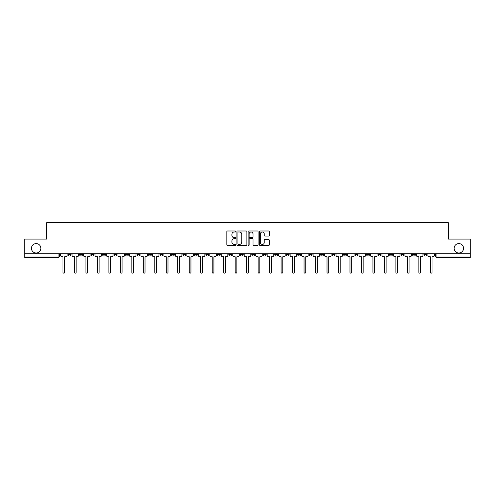 <?xml version="1.0" encoding="UTF-8"?>
<svg xmlns="http://www.w3.org/2000/svg" width="495" height="495" viewBox="0 0 495 495"><rect width="100%" height="100%" fill="white"/><g stroke="black" fill="none" stroke-linecap="round" stroke-linejoin="round"><path stroke-width="0.74" d="M235.725 231.493A0.507 0.507 0 0 0 235.218 230.986L227.545 230.986A0.724 0.724 0 0 0 226.821 231.71L226.821 244.709A0.724 0.724 0 0 0 227.545 245.433L235.218 245.433A0.507 0.507 0 0 0 235.725 244.926A0.507 0.507 0 0 0 235.218 244.419L234.228 244.419A2.314 2.314 0 0 1 231.914 242.111L231.914 241.028A2.314 2.314 0 0 1 234.228 238.714L235.218 238.714A0.507 0.507 0 0 0 235.725 238.213A0.507 0.507 0 0 0 235.218 237.705L234.228 237.705A2.314 2.314 0 0 1 231.914 235.391L231.914 234.308A2.314 2.314 0 0 1 234.228 232L235.218 232A0.507 0.507 0 0 0 235.725 231.493M454.132 248.292A4.709 4.709 0 0 0 458.846 253.001A4.709 4.709 0 0 0 463.555 248.292A4.709 4.709 0 0 0 458.846 243.583A4.709 4.709 0 0 0 454.132 248.292M31.445 248.292A4.709 4.709 0 0 0 36.154 253.001A4.709 4.709 0 0 0 40.868 248.292A4.709 4.709 0 0 0 36.154 243.583A4.709 4.709 0 0 0 31.445 248.292M378.044 253.737L378.044 254.548L380.989 254.548A1.473 1.473 0 0 1 379.517 256.02A1.473 1.473 0 0 1 378.044 254.548L378.044 253.737M366.566 253.737L366.566 254.548L369.511 254.548A1.473 1.473 0 0 1 368.039 256.02A1.473 1.473 0 0 1 366.566 254.548L366.566 253.737M297.687 253.737L297.687 254.548L300.632 254.548A1.473 1.473 0 0 1 299.159 256.02A1.473 1.473 0 0 1 297.687 254.548L297.687 253.737M286.209 253.737L286.209 254.548L289.148 254.548A1.473 1.473 0 0 1 287.682 256.02A1.473 1.473 0 0 1 286.209 254.548L286.209 253.737M274.725 253.737L274.725 254.548L277.67 254.548A1.473 1.473 0 0 1 276.198 256.02A1.473 1.473 0 0 1 274.725 254.548L274.725 253.737M251.769 253.737L251.769 254.548L254.715 254.548A1.473 1.473 0 0 1 253.242 256.02A1.473 1.473 0 0 1 251.769 254.548L251.769 253.737M228.808 254.548L228.808 253.737L228.808 254.548A1.473 1.473 0 0 0 230.28 256.02A1.473 1.473 0 0 1 228.808 254.548L231.753 254.548A1.473 1.473 0 0 1 230.28 256.02A1.473 1.473 0 0 0 231.753 254.548L231.753 253.737L231.753 254.548M217.33 254.548L217.33 253.737L217.33 254.548A1.473 1.473 0 0 0 218.802 256.02A1.473 1.473 0 0 1 217.33 254.548L220.275 254.548A1.473 1.473 0 0 1 218.802 256.02M205.852 254.548L205.852 253.737L205.852 254.548A1.473 1.473 0 0 0 207.318 256.02A1.473 1.473 0 0 1 205.852 254.548L208.791 254.548A1.473 1.473 0 0 1 207.318 256.02A1.473 1.473 0 0 0 208.791 254.548L208.791 253.737L208.791 254.548M194.368 253.737L194.368 254.548L197.313 254.548A1.473 1.473 0 0 1 195.841 256.02A1.473 1.473 0 0 1 194.368 254.548L194.368 253.737M182.89 253.737L182.89 254.548L185.835 254.548A1.473 1.473 0 0 1 184.363 256.02A1.473 1.473 0 0 1 182.89 254.548L182.89 253.737M171.412 253.737L171.412 254.548L174.351 254.548A1.473 1.473 0 0 1 172.885 256.02A1.473 1.473 0 0 1 171.412 254.548L171.412 253.737M159.928 254.548L159.928 253.737L159.928 254.548A1.473 1.473 0 0 0 161.401 256.02A1.473 1.473 0 0 1 159.928 254.548L162.874 254.548A1.473 1.473 0 0 1 161.401 256.02M136.973 254.548L136.973 253.737L136.973 254.548A1.473 1.473 0 0 0 138.445 256.02A1.473 1.473 0 0 1 136.973 254.548L139.912 254.548A1.473 1.473 0 0 1 138.445 256.02A1.473 1.473 0 0 0 139.912 254.548L139.912 253.737L139.912 254.548M125.489 254.548L125.489 253.737L125.489 254.548A1.473 1.473 0 0 0 126.961 256.02A1.473 1.473 0 0 1 125.489 254.548L128.434 254.548A1.473 1.473 0 0 1 126.961 256.02A1.473 1.473 0 0 0 128.434 254.548L128.434 253.737L128.434 254.548M114.011 254.548L114.011 253.737L114.011 254.548A1.473 1.473 0 0 0 115.483 256.02A1.473 1.473 0 0 1 114.011 254.548L116.956 254.548A1.473 1.473 0 0 1 115.483 256.02A1.473 1.473 0 0 0 116.956 254.548L116.956 253.737L116.956 254.548M102.533 254.548L102.533 253.737L102.533 254.548A1.473 1.473 0 0 0 104.006 256.02A1.473 1.473 0 0 1 102.533 254.548L105.478 254.548A1.473 1.473 0 0 1 104.006 256.02M91.055 254.548L91.055 253.737L91.055 254.548A1.473 1.473 0 0 0 92.522 256.02A1.473 1.473 0 0 1 91.055 254.548L93.994 254.548A1.473 1.473 0 0 1 92.522 256.02A1.473 1.473 0 0 0 93.994 254.548L93.994 253.737L93.994 254.548M79.571 254.548L79.571 253.737L79.571 254.548A1.473 1.473 0 0 0 81.044 256.02A1.473 1.473 0 0 1 79.571 254.548L82.517 254.548A1.473 1.473 0 0 1 81.044 256.02A1.473 1.473 0 0 0 82.517 254.548L82.517 253.737L82.517 254.548M268.612 236.078A0.724 0.724 0 0 0 269.329 235.354L269.329 231.71A0.724 0.724 0 0 0 268.612 230.986L260.085 230.986A0.724 0.724 0 0 0 259.361 231.71L259.361 244.709A0.724 0.724 0 0 0 260.085 245.433L268.612 245.433A0.724 0.724 0 0 0 269.329 244.709L269.329 240.304A0.724 0.724 0 0 0 268.612 239.58L264.961 239.58A0.724 0.724 0 0 0 264.237 240.304L264.237 242.488A1.931 1.931 0 0 1 262.307 244.419A1.931 1.931 0 0 1 260.376 242.488L260.376 233.931A1.931 1.931 0 0 1 262.307 232A1.931 1.931 0 0 1 264.237 233.931L264.237 235.354A0.724 0.724 0 0 0 264.961 236.078L268.612 236.078M24.75 253.737L24.75 239.091L46.678 239.091L46.678 222.682L448.321 222.682L448.321 239.091L470.25 239.091L470.25 253.737L24.75 253.737L24.75 256.02L59.555 256.02L59.555 253.737L59.555 256.02A1.473 1.473 0 0 1 58.088 257.487L24.75 257.487L24.75 256.02M246.869 231.71A0.724 0.724 0 0 0 246.145 230.986L237.625 230.986A0.724 0.724 0 0 0 236.901 231.71L236.901 244.709A0.724 0.724 0 0 0 237.625 245.433L246.145 245.433A0.724 0.724 0 0 0 246.869 244.709L246.869 231.71M248.855 230.986L257.375 230.986A0.724 0.724 0 0 1 258.099 231.71L258.099 244.709A0.724 0.724 0 0 1 257.375 245.433L253.731 245.433A0.724 0.724 0 0 1 253.007 244.709L253.007 239.438A0.724 0.724 0 0 0 252.283 238.714L249.864 238.714A0.724 0.724 0 0 0 249.146 239.438L249.146 244.926A0.507 0.507 0 0 1 248.638 245.433A0.507 0.507 0 0 1 248.131 244.926L248.131 231.71A0.724 0.724 0 0 1 248.855 230.986M435.445 253.737L435.445 256.02L470.25 256.02L470.25 257.487L436.912 257.487A1.473 1.473 0 0 1 435.445 256.02A1.473 1.473 0 0 0 436.912 257.487L436.912 253.737M470.25 253.737L470.25 256.02M426.907 253.737L426.907 254.548A1.473 1.473 0 0 1 425.434 256.02A1.473 1.473 0 0 1 423.961 254.548L426.907 254.548M423.961 253.737L423.961 254.548M415.429 253.737L415.429 254.548A1.473 1.473 0 0 1 413.956 256.02A1.473 1.473 0 0 1 412.483 254.548A1.473 1.473 0 0 0 413.956 256.02M412.483 253.737L412.483 254.548L415.429 254.548M403.945 253.737L403.945 254.548A1.473 1.473 0 0 1 402.478 256.02A1.473 1.473 0 0 1 401.006 254.548L403.945 254.548M401.006 253.737L401.006 254.548M392.467 253.737L392.467 254.548A1.473 1.473 0 0 1 390.994 256.02A1.473 1.473 0 0 1 389.522 254.548L392.467 254.548M389.522 253.737L389.522 254.548M380.989 253.737L380.989 254.548M369.511 253.737L369.511 254.548L369.511 253.737M358.027 253.737L358.027 254.548A1.473 1.473 0 0 1 356.555 256.02A1.473 1.473 0 0 1 355.088 254.548L358.027 254.548M355.088 253.737L355.088 254.548M346.55 253.737L346.55 254.548A1.473 1.473 0 0 1 345.077 256.02A1.473 1.473 0 0 1 343.604 254.548L346.55 254.548M343.604 253.737L343.604 254.548M335.072 253.737L335.072 254.548A1.473 1.473 0 0 1 333.599 256.02A1.473 1.473 0 0 1 332.126 254.548L335.072 254.548M332.126 253.737L332.126 254.548M323.588 253.737L323.588 254.548A1.473 1.473 0 0 1 322.115 256.02A1.473 1.473 0 0 1 320.649 254.548L323.588 254.548M320.649 253.737L320.649 254.548M312.11 253.737L312.11 254.548A1.473 1.473 0 0 1 310.637 256.02A1.473 1.473 0 0 1 309.165 254.548L312.11 254.548M309.165 253.737L309.165 254.548M300.632 253.737L300.632 254.548A1.473 1.473 0 0 1 299.159 256.02M289.148 253.737L289.148 254.548M277.67 254.548L277.67 253.737L277.67 254.548A1.473 1.473 0 0 1 276.198 256.02M266.192 253.737L266.192 254.548A1.473 1.473 0 0 1 264.72 256.02A1.473 1.473 0 0 1 263.247 254.548A1.473 1.473 0 0 0 264.72 256.02A1.473 1.473 0 0 0 266.192 254.548L263.247 254.548L263.247 253.737M254.715 254.548L254.715 253.737L254.715 254.548A1.473 1.473 0 0 1 253.242 256.02M243.231 253.737L243.231 254.548A1.473 1.473 0 0 1 241.758 256.02A1.473 1.473 0 0 1 240.285 254.548A1.473 1.473 0 0 0 241.758 256.02M240.285 253.737L240.285 254.548L243.231 254.548M220.275 253.737L220.275 254.548L220.275 253.737M197.313 254.548L197.313 253.737L197.313 254.548A1.473 1.473 0 0 1 195.841 256.02M185.835 254.548L185.835 253.737L185.835 254.548A1.473 1.473 0 0 1 184.363 256.02M174.351 254.548L174.351 253.737L174.351 254.548A1.473 1.473 0 0 1 172.885 256.02M162.874 253.737L162.874 254.548L162.874 253.737M151.396 254.548L151.396 253.737L151.396 254.548A1.473 1.473 0 0 1 149.923 256.02A1.473 1.473 0 0 1 148.451 254.548L151.396 254.548A1.473 1.473 0 0 1 149.923 256.02M148.451 253.737L148.451 254.548M105.478 253.737L105.478 254.548L105.478 253.737M71.039 253.737L71.039 254.548A1.473 1.473 0 0 1 69.566 256.02A1.473 1.473 0 0 1 68.093 254.548A1.473 1.473 0 0 0 69.566 256.02A1.473 1.473 0 0 0 71.039 254.548L71.039 253.737M68.093 253.737L68.093 254.548L71.039 254.548M58.088 253.737L58.088 257.487A1.473 1.473 0 0 0 59.555 256.02M238.417 232A0.507 0.507 0 0 0 237.909 232.501L237.909 243.917A0.507 0.507 0 0 0 238.417 244.419L239.462 244.419A2.314 2.314 0 0 0 241.777 242.111L241.777 234.308A2.314 2.314 0 0 0 239.462 232L238.417 232M253.007 233.968A1.931 1.931 0 0 0 251.076 232.031A1.931 1.931 0 0 0 249.146 233.968L249.146 236.981A0.724 0.724 0 0 0 249.864 237.705L252.283 237.705A0.724 0.724 0 0 0 253.007 236.981L253.007 233.968M60.551 255.284L60.551 253.737L60.551 255.284A1.473 1.473 48.4 0 0 62.023 256.757L62.976 256.757L62.976 272.318A0.848 0.848 48.4 0 0 63.824 273.166A0.848 0.848 48.4 0 0 64.672 272.318L64.672 256.757L65.631 256.757A1.473 1.473 48.4 0 0 67.097 255.284L67.097 253.737M62.023 256.757L62.976 256.757L62.976 272.318M64.672 272.318L64.672 256.757L65.631 256.757M72.029 255.284L72.029 253.737L72.029 255.284A1.473 1.473 48.4 0 0 73.501 256.757L74.46 256.757L74.46 272.318A0.848 0.848 48.4 0 0 75.302 273.166A0.848 0.848 48.4 0 0 76.15 272.318L76.15 256.757L77.109 256.757A1.473 1.473 48.4 0 0 78.581 255.284L78.581 253.737M83.513 255.284L83.513 253.737L83.513 255.284A1.473 1.473 48.4 0 0 84.979 256.757L85.938 256.757L85.938 272.318A0.848 0.848 48.4 0 0 86.786 273.166A0.848 0.848 48.4 0 0 87.634 272.318L87.634 256.757L88.586 256.757A1.473 1.473 48.4 0 0 90.059 255.284L90.059 253.737M73.501 256.757L74.46 256.757L74.46 272.318M76.15 272.318L76.15 256.757L77.109 256.757M84.979 256.757L85.938 256.757L85.938 272.318M87.634 272.318L87.634 256.757L88.586 256.757M94.991 255.284L94.991 253.737L94.991 255.284A1.473 1.473 48.4 0 0 96.463 256.757L97.416 256.757L97.416 272.318A0.848 0.848 48.4 0 0 98.264 273.166A0.848 0.848 48.4 0 0 99.111 272.318L99.111 256.757L100.064 256.757A1.473 1.473 48.4 0 0 101.537 255.284L101.537 253.737M106.468 255.284L106.468 253.737L106.468 255.284A1.473 1.473 48.4 0 0 107.941 256.757L108.9 256.757L108.9 272.318A0.848 0.848 48.4 0 0 109.742 273.166A0.848 0.848 48.4 0 0 110.589 272.318L110.589 256.757L111.548 256.757A1.473 1.473 48.4 0 0 113.021 255.284L113.021 253.737M117.946 255.284L117.946 253.737L117.946 255.284A1.473 1.473 48.4 0 0 119.419 256.757L120.378 256.757L120.378 272.318A0.848 0.848 48.4 0 0 121.225 273.166A0.848 0.848 48.4 0 0 122.067 272.318L122.067 256.757L123.026 256.757A1.473 1.473 48.4 0 0 124.499 255.284L124.499 253.737M96.463 256.757L97.416 256.757L97.416 272.318M99.111 272.318L99.111 256.757L100.064 256.757M107.941 256.757L108.9 256.757L108.9 272.318M110.589 272.318L110.589 256.757L111.548 256.757M119.419 256.757L120.378 256.757L120.378 272.318M122.067 272.318L122.067 256.757L123.026 256.757M129.43 255.284L129.43 253.737L129.43 255.284A1.473 1.473 48.4 0 0 130.903 256.757L131.856 256.757L131.856 272.318A0.848 0.848 48.4 0 0 132.703 273.166A0.848 0.848 48.4 0 0 133.551 272.318L133.551 256.757L134.504 256.757A1.473 1.473 48.4 0 0 135.976 255.284L135.976 253.737M130.903 256.757L131.856 256.757L131.856 272.318M133.551 272.318L133.551 256.757L134.504 256.757M140.908 255.284L140.908 253.737L140.908 255.284A1.473 1.473 48.4 0 0 142.381 256.757L143.34 256.757L143.34 272.318A0.848 0.848 48.4 0 0 144.181 273.166A0.848 0.848 48.4 0 0 145.029 272.318L145.029 256.757L145.988 256.757A1.473 1.473 48.4 0 0 147.46 255.284L147.46 253.737M142.381 256.757L143.34 256.757L143.34 272.318M145.029 272.318L145.029 256.757L145.988 256.757M152.386 255.284L152.386 253.737L152.386 255.284A1.473 1.473 48.4 0 0 153.858 256.757L154.817 256.757L154.817 272.318A0.848 0.848 48.4 0 0 155.665 273.166A0.848 0.848 48.4 0 0 156.507 272.318L156.507 256.757L157.466 256.757A1.473 1.473 48.4 0 0 158.938 255.284L158.938 253.737M153.858 256.757L154.817 256.757L154.817 272.318M156.507 272.318L156.507 256.757L157.466 256.757M163.87 255.284L163.87 253.737L163.87 255.284A1.473 1.473 48.4 0 0 165.342 256.757L166.295 256.757L166.295 272.318A0.848 0.848 48.4 0 0 167.143 273.166A0.848 0.848 48.4 0 0 167.991 272.318L167.991 256.757L168.944 256.757A1.473 1.473 48.4 0 0 170.416 255.284L170.416 253.737M165.342 256.757L166.295 256.757L166.295 272.318M167.991 272.318L167.991 256.757L168.944 256.757M175.348 255.284L175.348 253.737L175.348 255.284A1.473 1.473 48.4 0 0 176.82 256.757L177.773 256.757L177.773 272.318A0.848 0.848 48.4 0 0 178.621 273.166A0.848 0.848 48.4 0 0 179.468 272.318L179.468 256.757L180.428 256.757A1.473 1.473 48.4 0 0 181.894 255.284L181.894 253.737M176.82 256.757L177.773 256.757L177.773 272.318M179.468 272.318L179.468 256.757L180.428 256.757M186.825 255.284L186.825 253.737L186.825 255.284A1.473 1.473 48.4 0 0 188.298 256.757L189.257 256.757L189.257 272.318A0.848 0.848 48.4 0 0 190.099 273.166A0.848 0.848 48.4 0 0 190.946 272.318L190.946 256.757L191.905 256.757A1.473 1.473 48.4 0 0 193.378 255.284L193.378 253.737M188.298 256.757L189.257 256.757L189.257 272.318M190.946 272.318L190.946 256.757L191.905 256.757M198.309 255.284L198.309 253.737L198.309 255.284A1.473 1.473 48.4 0 0 199.776 256.757L200.735 256.757L200.735 272.318A0.848 0.848 48.4 0 0 201.583 273.166A0.848 0.848 48.4 0 0 202.43 272.318L202.43 256.757L203.383 256.757A1.473 1.473 48.4 0 0 204.856 255.284L204.856 253.737M199.776 256.757L200.735 256.757L200.735 272.318M202.43 272.318L202.43 256.757L203.383 256.757M209.787 255.284L209.787 253.737L209.787 255.284A1.473 1.473 48.4 0 0 211.26 256.757L212.213 256.757L212.213 272.318A0.848 0.848 48.4 0 0 213.06 273.166A0.848 0.848 48.4 0 0 213.908 272.318L213.908 256.757L214.861 256.757A1.473 1.473 48.4 0 0 216.334 255.284L216.334 253.737M211.26 256.757L212.213 256.757L212.213 272.318M213.908 272.318L213.908 256.757L214.861 256.757M221.265 255.284L221.265 253.737L221.265 255.284A1.473 1.473 48.4 0 0 222.738 256.757L223.697 256.757L223.697 272.318A0.848 0.848 48.4 0 0 224.538 273.166A0.848 0.848 48.4 0 0 225.386 272.318L225.386 256.757L226.345 256.757A1.473 1.473 48.4 0 0 227.818 255.284L227.818 253.737M222.738 256.757L223.697 256.757L223.697 272.318M225.386 272.318L225.386 256.757L226.345 256.757M232.743 255.284L232.743 253.737L232.743 255.284A1.473 1.473 48.4 0 0 234.215 256.757L235.174 256.757L235.174 272.318A0.848 0.848 48.4 0 0 236.022 273.166A0.848 0.848 48.4 0 0 236.864 272.318L236.864 256.757L237.823 256.757A1.473 1.473 48.4 0 0 239.295 255.284L239.295 253.737M234.215 256.757L235.174 256.757L235.174 272.318M236.864 272.318L236.864 256.757L237.823 256.757M244.227 255.284L244.227 253.737L244.227 255.284A1.473 1.473 48.4 0 0 245.699 256.757L246.652 256.757L246.652 272.318A0.848 0.848 48.4 0 0 247.5 273.166A0.848 0.848 48.4 0 0 248.348 272.318L248.348 256.757L249.301 256.757A1.473 1.473 48.4 0 0 250.773 255.284L250.773 253.737M245.699 256.757L246.652 256.757L246.652 272.318M248.348 272.318L248.348 256.757L249.301 256.757M255.705 255.284L255.705 253.737L255.705 255.284A1.473 1.473 48.4 0 0 257.177 256.757L258.136 256.757L258.136 272.318A0.848 0.848 48.4 0 0 258.978 273.166A0.848 0.848 48.4 0 0 259.826 272.318L259.826 256.757L260.785 256.757A1.473 1.473 48.4 0 0 262.257 255.284L262.257 253.737M257.177 256.757L258.136 256.757L258.136 272.318M259.826 272.318L259.826 256.757L260.785 256.757M267.182 255.284L267.182 253.737L267.182 255.284A1.473 1.473 48.4 0 0 268.655 256.757L269.614 256.757L269.614 272.318A0.848 0.848 48.4 0 0 270.462 273.166A0.848 0.848 48.4 0 0 271.303 272.318L271.303 256.757L272.262 256.757A1.473 1.473 48.4 0 0 273.735 255.284L273.735 253.737M268.655 256.757L269.614 256.757L269.614 272.318M271.303 272.318L271.303 256.757L272.262 256.757M278.666 255.284L278.666 253.737L278.666 255.284A1.473 1.473 48.4 0 0 280.139 256.757L281.092 256.757L281.092 272.318A0.848 0.848 48.4 0 0 281.94 273.166A0.848 0.848 48.4 0 0 282.787 272.318L282.787 256.757L283.74 256.757A1.473 1.473 48.4 0 0 285.213 255.284L285.213 253.737M280.139 256.757L281.092 256.757L281.092 272.318M282.787 272.318L282.787 256.757L283.74 256.757M290.144 255.284L290.144 253.737L290.144 255.284A1.473 1.473 48.4 0 0 291.617 256.757L292.57 256.757L292.57 272.318A0.848 0.848 48.4 0 0 293.417 273.166A0.848 0.848 48.4 0 0 294.265 272.318L294.265 256.757L295.224 256.757A1.473 1.473 48.4 0 0 296.691 255.284L296.691 253.737M291.617 256.757L292.57 256.757L292.57 272.318M294.265 272.318L294.265 256.757L295.224 256.757M301.622 255.284L301.622 253.737L301.622 255.284A1.473 1.473 48.4 0 0 303.095 256.757L304.054 256.757L304.054 272.318A0.848 0.848 48.4 0 0 304.901 273.166A0.848 0.848 48.4 0 0 305.743 272.318L305.743 256.757L306.702 256.757A1.473 1.473 48.4 0 0 308.175 255.284L308.175 253.737M303.095 256.757L304.054 256.757L304.054 272.318M305.743 272.318L305.743 256.757L306.702 256.757M313.106 255.284L313.106 253.737L313.106 255.284A1.473 1.473 48.4 0 0 314.572 256.757L315.532 256.757L315.532 272.318A0.848 0.848 48.4 0 0 316.379 273.166A0.848 0.848 48.4 0 0 317.227 272.318L317.227 256.757L318.18 256.757A1.473 1.473 48.4 0 0 319.652 255.284L319.652 253.737M314.572 256.757L315.532 256.757L315.532 272.318M317.227 272.318L317.227 256.757L318.18 256.757M324.584 255.284L324.584 253.737L324.584 255.284A1.473 1.473 48.4 0 0 326.057 256.757L327.009 256.757L327.009 272.318A0.848 0.848 48.4 0 0 327.857 273.166A0.848 0.848 48.4 0 0 328.705 272.318L328.705 256.757L329.658 256.757A1.473 1.473 48.4 0 0 331.13 255.284L331.13 253.737M326.057 256.757L327.009 256.757L327.009 272.318M328.705 272.318L328.705 256.757L329.658 256.757M336.062 255.284L336.062 253.737L336.062 255.284A1.473 1.473 48.4 0 0 337.534 256.757L338.493 256.757L338.493 272.318A0.848 0.848 48.4 0 0 339.335 273.166A0.848 0.848 48.4 0 0 340.183 272.318L340.183 256.757L341.142 256.757A1.473 1.473 48.4 0 0 342.614 255.284L342.614 253.737M337.534 256.757L338.493 256.757L338.493 272.318M340.183 272.318L340.183 256.757L341.142 256.757M347.539 255.284L347.539 253.737L347.539 255.284A1.473 1.473 48.4 0 0 349.012 256.757L349.971 256.757L349.971 272.318A0.848 0.848 48.4 0 0 350.819 273.166A0.848 0.848 48.4 0 0 351.66 272.318L351.66 256.757L352.619 256.757A1.473 1.473 48.4 0 0 354.092 255.284L354.092 253.737M349.012 256.757L349.971 256.757L349.971 272.318M351.66 272.318L351.66 256.757L352.619 256.757M359.024 255.284L359.024 253.737L359.024 255.284A1.473 1.473 48.4 0 0 360.496 256.757L361.449 256.757L361.449 272.318A0.848 0.848 48.4 0 0 362.297 273.166A0.848 0.848 48.4 0 0 363.144 272.318L363.144 256.757L364.097 256.757A1.473 1.473 48.4 0 0 365.57 255.284L365.57 253.737M360.496 256.757L361.449 256.757L361.449 272.318M363.144 272.318L363.144 256.757L364.097 256.757M370.501 255.284L370.501 253.737L370.501 255.284A1.473 1.473 48.4 0 0 371.974 256.757L372.933 256.757L372.933 272.318A0.848 0.848 48.4 0 0 373.775 273.166A0.848 0.848 48.4 0 0 374.622 272.318L374.622 256.757L375.581 256.757A1.473 1.473 48.4 0 0 377.054 255.284L377.054 253.737M371.974 256.757L372.933 256.757L372.933 272.318M374.622 272.318L374.622 256.757L375.581 256.757M381.979 255.284L381.979 253.737L381.979 255.284A1.473 1.473 48.4 0 0 383.452 256.757L384.411 256.757L384.411 272.318A0.848 0.848 48.4 0 0 385.259 273.166A0.848 0.848 48.4 0 0 386.1 272.318L386.1 256.757L387.059 256.757A1.473 1.473 48.4 0 0 388.532 255.284L388.532 253.737M383.452 256.757L384.411 256.757L384.411 272.318M386.1 272.318L386.1 256.757L387.059 256.757M393.463 255.284L393.463 253.737L393.463 255.284A1.473 1.473 48.4 0 0 394.936 256.757L395.889 256.757L395.889 272.318A0.848 0.848 48.4 0 0 396.736 273.166A0.848 0.848 48.4 0 0 397.584 272.318L397.584 256.757L398.537 256.757A1.473 1.473 48.4 0 0 400.01 255.284L400.01 253.737M394.936 256.757L395.889 256.757L395.889 272.318M397.584 272.318L397.584 256.757L398.537 256.757M404.941 255.284L404.941 253.737L404.941 255.284A1.473 1.473 48.4 0 0 406.414 256.757L407.366 256.757L407.366 272.318A0.848 0.848 48.4 0 0 408.214 273.166A0.848 0.848 48.4 0 0 409.062 272.318L409.062 256.757L410.021 256.757A1.473 1.473 48.4 0 0 411.487 255.284L411.487 253.737M406.414 256.757L407.366 256.757L407.366 272.318M409.062 272.318L409.062 256.757L410.021 256.757M416.419 255.284L416.419 253.737L416.419 255.284A1.473 1.473 48.4 0 0 417.891 256.757L418.85 256.757L418.85 272.318A0.848 0.848 48.4 0 0 419.698 273.166A0.848 0.848 48.4 0 0 420.54 272.318L420.54 256.757L421.499 256.757A1.473 1.473 48.4 0 0 422.971 255.284L422.971 253.737M417.891 256.757L418.85 256.757L418.85 272.318M420.54 272.318L420.54 256.757L421.499 256.757M427.903 255.284L427.903 253.737L427.903 255.284A1.473 1.473 48.4 0 0 429.369 256.757L430.328 256.757L430.328 272.318A0.848 0.848 48.4 0 0 431.176 273.166A0.848 0.848 48.4 0 0 432.024 272.318L432.024 256.757L432.976 256.757A1.473 1.473 48.4 0 0 434.449 255.284L434.449 253.737M429.369 256.757L430.328 256.757L430.328 272.318M432.024 272.318L432.024 256.757L432.976 256.757"/></g></svg>
